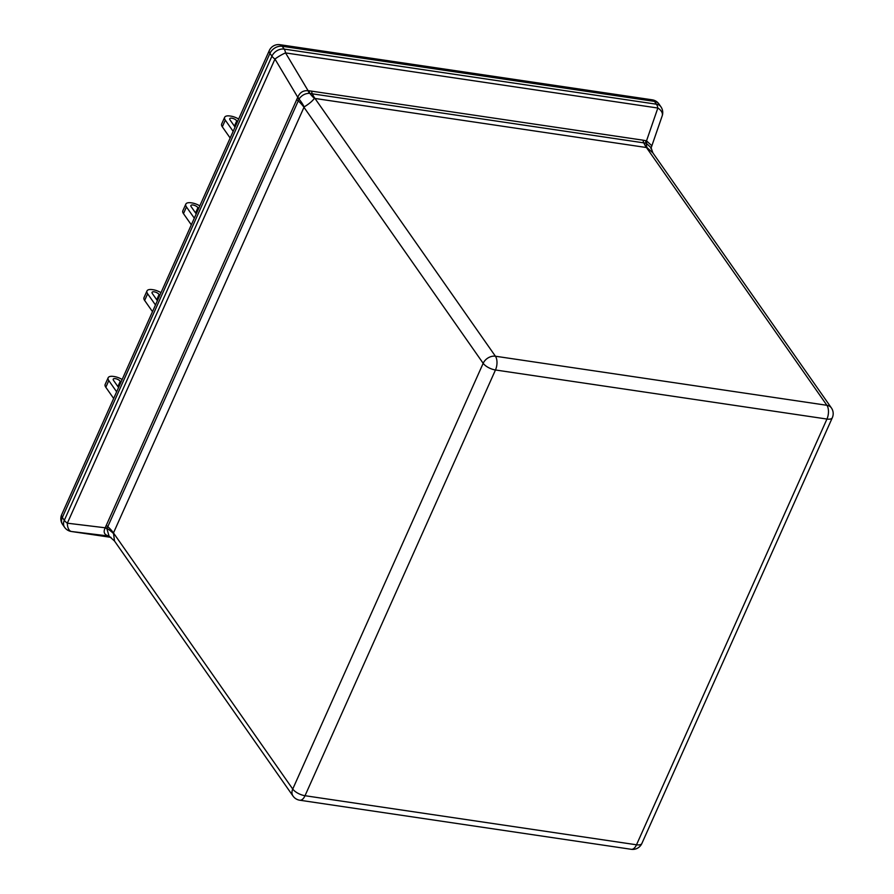 <?xml version="1.0" encoding="UTF-8"?>
<svg xmlns="http://www.w3.org/2000/svg" width="894" height="894" viewBox="0 0 894 894"><rect width="100%" height="100%" fill="white"/><g stroke="black" fill="none" stroke-linecap="round" stroke-linejoin="round"><path stroke-width="1.34" d="M118.556 387.538L113.482 380.296A3.989 1.632 -155.9 0 1 113.225 379.168A3.989 1.632 -155.9 0 1 116.432 378.888A3.989 1.632 -155.9 0 1 120.254 381.302L117.885 386.588M120.913 382.252L120.254 381.302M122.143 379.492A10.024 4.112 -155.9 0 0 114.197 376.542L113.516 376.441A10.024 4.112 24.1 0 0 108.152 377.76L105.157 384.442A10.024 4.112 24.1 0 0 105.816 387.27L113.661 398.478M108.152 377.76A10.024 4.112 24.1 0 0 108.8 380.598L105.816 387.27M116.645 391.796L108.8 380.598M157.389 300.719L152.315 293.478A3.989 1.632 -155.9 0 1 152.058 292.349A3.989 1.632 -155.9 0 1 155.265 292.07A3.989 1.632 -155.9 0 1 159.087 294.484L156.718 299.769M159.747 295.433L159.087 294.484M160.987 292.673A10.024 4.112 -155.9 0 0 153.03 289.723L152.349 289.622A10.024 4.112 24.1 0 0 146.985 290.941L144.001 297.624A10.024 4.112 24.1 0 0 144.649 300.451L152.494 311.66M146.985 290.941A10.024 4.112 24.1 0 0 147.633 293.78L144.649 300.451M155.478 304.977L147.633 293.78M196.222 213.901L191.148 206.659A3.989 1.632 -155.9 0 1 190.891 205.531A3.989 1.632 -155.9 0 1 194.099 205.251A3.989 1.632 -155.9 0 1 197.92 207.665L195.562 212.951M198.591 208.615L197.92 207.665M199.82 205.866A10.024 4.112 -155.9 0 0 191.864 202.916L191.182 202.815A10.024 4.112 24.1 0 0 185.818 204.123L182.834 210.805A10.024 4.112 24.1 0 0 183.482 213.644L191.327 224.841M185.818 204.123A10.024 4.112 24.1 0 0 186.466 206.961L183.482 213.644M194.311 218.17L186.466 206.961M235.055 127.082L229.993 119.852A3.989 1.632 -155.9 0 1 229.724 118.723A3.989 1.632 -155.9 0 1 232.932 118.444A3.989 1.632 -155.9 0 1 236.754 120.846L234.396 126.143M237.424 121.796L236.754 120.846M238.653 119.047A10.024 4.112 -155.9 0 0 230.697 116.097L230.015 115.996A10.024 4.112 24.1 0 0 224.651 117.304L221.667 123.987A10.024 4.112 24.1 0 0 222.315 126.825L230.16 138.022M224.651 117.304A10.024 4.112 24.1 0 0 225.31 120.142L222.315 126.825M233.144 131.351L225.31 120.142M647.01 147.611A40.107 12.862 109.6 0 1 646.194 143.219L312.341 93.836A40.107 20.663 98.4 0 0 314.777 98.172L495.41 356.225L826.894 405.295A10.024 5.163 98.4 0 1 826.95 419.051L495.466 369.982L305.022 795.716L636.506 844.785L826.95 419.051A10.024 4.112 -155.9 0 0 832.314 417.744A10.024 10.024 0 0 0 831.375 407.899L652.866 152.874L647.01 147.611L314.386 98.374C312.364 101.145 308.955 103.995 304.161 106.911L113.471 532.947L114.51 541.038L108.99 536.042A10.024 6.783 -81.2 0 0 108.956 536.054C104.307 534.958 103.067 532.198 105.201 527.784L297.769 97.278C299.781 92.451 303.234 90.272 308.139 90.763L309.056 90.775A10.024 5.342 -83.8 0 0 309.905 93.434L309.369 93.322C305.167 93.412 301.781 95.245 299.188 98.809L106.878 528.723L109.057 536.065M309.056 90.775L643.043 140.179L646.518 140.861L651.368 145.309M651.089 148.024L662.197 115.829A10.024 6.314 -161 0 0 657.839 108.029L285.555 52.914A10.024 1.699 149.2 0 0 274.961 59.049L67.341 523.191A10.024 5.375 96.9 0 0 71.475 531.505L110.968 537.361L71.341 531.494A10.024 5.163 98.4 0 0 71.475 531.505L108.956 536.054M652.866 152.874L651.055 147.7L646.194 143.219A10.024 4.984 -79.4 0 1 645.569 140.604M105.403 527.203A10.024 4.034 23 0 1 107.012 528.432A40.107 13.03 -163 0 1 113.37 533.427M314.386 98.374A40.107 26.876 84 0 1 309.905 93.434L312.341 93.836A10.024 5.163 -81.6 0 1 311.559 91.099M304.161 106.911A40.107 19.5 31.8 0 0 299.054 99.1A10.024 4.191 -154.8 0 0 297.49 97.792M106.878 528.723A10.024 3.442 15.5 0 0 105.201 527.784L67.341 523.191A10.024 4.112 -155.9 0 1 64.312 520.319L271.932 56.177L269.954 53.361L62.334 517.492L64.312 520.319A10.024 7.543 -35 0 0 64.603 527.326L62.625 524.499A10.024 7.543 145 0 1 62.334 517.492A10.024 4.112 -155.9 0 1 61.686 514.665A10.024 10.024 0 0 0 62.625 524.499M309.369 93.322A10.024 5.956 -93.9 0 1 308.139 90.763L285.555 52.914A10.024 5.163 -81.6 0 0 284.169 49.092L656.453 104.207L654.475 101.391L282.191 46.276L284.169 49.092A10.024 7.543 -35 0 0 271.932 56.177A10.024 4.112 -155.9 0 0 274.961 59.049L297.769 97.278A10.024 4.682 -146.7 0 1 299.188 98.809M662.197 115.829A10.024 10.024 0 0 0 660.923 106.811A10.024 7.543 -35 0 0 656.453 104.207A10.024 5.163 98.4 0 1 657.839 108.029L646.518 140.861A10.024 4.157 -70.7 0 0 646.675 143.263M106.207 525.359A10.024 4.112 -155.9 0 1 107.828 526.655A40.107 16.438 -155.9 0 1 113.471 532.947L292.74 789.044L483.173 363.31L303.915 107.213A40.107 16.438 -155.9 0 0 298.272 100.921A10.024 4.112 -155.9 0 0 296.652 99.614M831.375 407.899A10.024 7.543 145 0 0 826.894 405.295L646.261 147.253A40.107 20.663 98.4 0 1 643.825 142.917A10.024 5.163 -81.6 0 1 643.043 140.179M495.41 356.225A10.024 7.543 145 0 0 483.173 363.31A10.024 4.112 -155.9 0 0 495.466 369.982A10.024 5.163 98.4 0 0 495.41 356.225M293.02 796.051A10.024 10.024 0 0 0 299.769 800.219A10.024 5.163 98.4 0 0 305.022 795.716A10.024 4.112 -155.9 0 1 292.74 789.044A10.024 7.543 145 0 0 293.02 796.051L114.51 541.038M832.314 417.744L641.87 843.478A10.024 4.112 -155.9 0 1 636.506 844.785A10.024 5.163 98.4 0 1 631.253 849.3L299.769 800.219M660.923 106.811L658.956 103.983A10.024 7.543 145 0 0 654.475 101.391A10.024 5.163 98.4 0 0 652.207 99.815L279.923 44.7A10.024 5.163 98.4 0 1 282.191 46.276A10.024 7.543 145 0 0 269.954 53.361A10.024 4.112 -155.9 0 1 269.306 50.522L61.686 514.665M631.253 849.3A10.024 10.024 0 0 0 641.87 843.478M279.923 44.7A10.024 10.024 0 0 0 269.306 50.522M658.956 103.983A10.024 10.024 0 0 0 652.207 99.815M64.603 527.326A10.024 10.024 0 0 0 71.341 531.494M650.888 148.583L651.055 147.711"/></g></svg>
